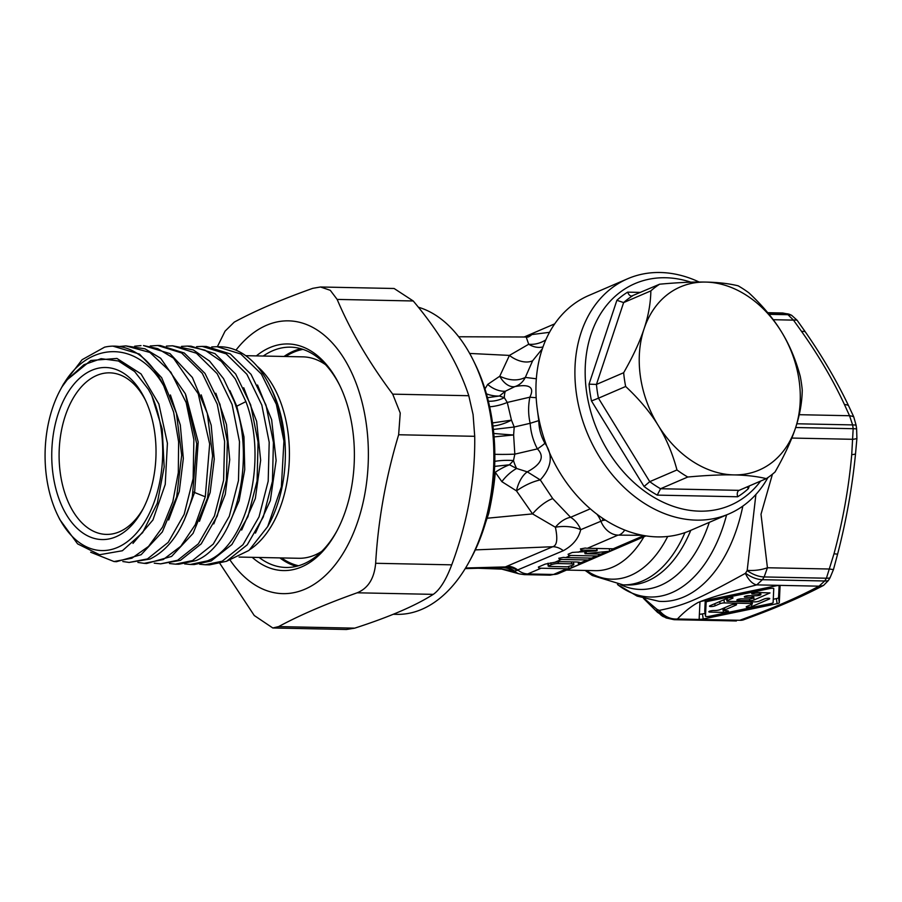 <?xml version="1.0" encoding="UTF-8"?>
<svg xmlns="http://www.w3.org/2000/svg" width="902" height="902" viewBox="0 0 902 902"><rect width="100%" height="100%" fill="white"/><g stroke="black" fill="none" stroke-linecap="round" stroke-linejoin="round"><path stroke-width="1.35" d="M791.674 315.328A157.873 95.635 91.2 0 0 789.408 314.302L782.677 312.994L785.71 313.67L768.233 313.31M743.496 619.843A20.148 13.744 -109.9 0 1 739.775 620.283L743.135 619.967L754.286 615.852C777.298 607.26 797.695 598.477 815.464 589.536L823.582 585.387L828.261 580.64A157.873 95.635 91.2 0 0 829.975 577.9L833.459 569.59L837.597 554.155C846.234 520.871 852.198 487.508 855.502 454.056L856.9 438.541L856.618 428.912A157.873 95.635 91.2 0 0 856.359 427.029A157.873 95.635 91.2 0 0 856.077 425.146L853.732 416.814L848.399 405.393C836.628 380.768 822.207 356.177 805.125 331.609L797.086 320.221L791.674 315.339A20.148 15.458 115.5 0 0 787.976 314.708A158.448 95.984 -88.8 0 0 785.71 313.67A20.148 15.559 113.4 0 1 789.408 314.302M644.389 598.646L656.848 609.245A20.464 6.923 136 0 0 657.547 612.379L666.307 617.994L674.076 619.685L677.436 618.997C684.178 611.894 691.022 606.415 697.968 602.559C707.675 598.432 727.26 592.546 756.71 584.891L762.427 579.693A158.448 95.984 -88.8 0 0 764.141 576.942L767.433 567.753L761.006 514.241L772.439 474.193M656.848 609.245L657.028 609.357A20.464 15.706 115.5 0 0 663.646 616.788M657.028 609.357A149.766 90.73 -88.8 0 0 659.17 610.338L659.317 610.372C685.543 604.949 695.611 600.631 745.379 573.345L745.537 573.176A149.766 90.73 -88.8 0 0 747.172 570.571L755.899 494.465M797.086 320.221A20.148 9.742 143.9 0 0 793.467 320.12L787.976 314.708L769.045 314.313M848.399 405.393A20.148 12.628 154.8 0 0 844.407 404.468C833.121 380.182 818.847 355.839 801.574 331.44L793.467 320.12L773.239 319.703M853.732 416.814A20.148 12.899 156.2 0 0 849.537 415.732L844.407 404.468M856.077 425.146A20.148 4.454 171.3 0 0 852.615 424.91L849.537 415.732L799.228 414.695M856.618 428.912A20.148 4.07 172.1 0 0 853.168 428.698L851.725 454.664C848.805 487.745 842.908 520.77 834.012 553.738L826.424 578.216A158.448 95.984 91.2 0 1 824.699 580.978L819.05 586.176L811.18 590.235C793.986 598.973 773.803 607.655 750.633 616.28L739.775 620.283L677.436 618.997A20.464 18.874 50.6 0 1 659.317 610.372M856.9 438.541A20.148 5.581 -175.9 0 1 852.976 439.308L791.809 438.056M833.459 569.59A20.148 2.424 -164 0 1 829.772 569.027L767.433 567.753A20.464 7.915 -6 0 1 747.251 570.346M823.582 585.387A20.148 16.901 -117.8 0 1 819.05 586.176L756.71 584.891A20.464 10.801 74 0 1 745.379 573.345L745.379 573.345M736.37 620.959L674.11 619.685M780.083 585.917A3.146 0.665 171.7 0 0 780.083 585.883A3.146 0.665 171.7 0 0 776.036 585.826L702.139 601.149A3.146 0.665 171.7 0 0 699.952 602.085L699.163 618.907A3.146 0.665 171.7 0 0 699.163 618.93A3.146 0.665 171.7 0 0 703.222 618.986L777.118 603.675A3.146 0.665 171.7 0 0 779.294 602.728L780.083 585.86M745.537 573.176A20.464 11.568 32.7 0 0 762.427 579.693L824.699 580.978A20.148 11.399 -147.3 0 0 828.261 580.64M747.172 570.571A20.464 11.286 31.4 0 0 764.141 576.942L826.424 578.216A20.148 11.117 -148.6 0 0 829.975 577.9M659.17 610.338A20.464 15.808 113.4 0 0 666.307 617.994M773.273 599.244L776.374 598.601A3.146 0.665 171.7 0 0 778.561 597.654L779.125 585.556M699.388 614.194A3.146 0.665 171.7 0 0 702.478 613.912L705.071 613.383M773.758 588.578L773.769 588.611A3.146 0.665 171.7 0 0 773.769 588.611A3.146 0.665 171.7 0 0 769.71 588.555L708.318 601.273A3.146 0.665 171.7 0 0 706.142 602.22L705.488 616.19A3.146 0.665 171.7 0 0 705.488 616.213L704.744 611.139A3.146 0.665 -8.3 0 1 704.744 611.139A3.146 0.665 -8.3 0 1 704.744 611.116L705.24 600.506M705.488 616.213A3.146 0.665 171.7 0 0 709.536 616.269L770.928 603.539A3.146 0.665 171.7 0 0 773.115 602.604L773.769 588.634M752.099 601.826L752.381 603.821A3.146 0.665 171.7 0 1 751.772 604.329L746.833 606.46A3.146 0.665 171.7 0 0 746.213 606.967A3.146 0.665 171.7 0 0 748.401 607.283A3.146 0.665 171.7 0 0 751.84 606.561L769.147 599.108A3.146 0.665 171.7 0 0 769.767 598.612A3.146 0.665 171.7 0 0 767.579 598.297A3.146 0.665 171.7 0 0 764.141 599.007L759.191 601.138A3.146 0.665 171.7 0 1 754.839 601.882L728.128 601.341A3.146 0.665 171.7 0 1 726.865 600.991A3.146 0.665 171.7 0 1 727.474 600.484L732.424 598.364A3.146 0.665 171.7 0 0 733.033 597.857A3.146 0.665 171.7 0 0 730.857 597.541A3.146 0.665 171.7 0 0 727.418 598.263L710.099 605.704A3.146 0.665 171.7 0 0 709.491 606.212A3.146 0.665 171.7 0 0 711.678 606.527A3.146 0.665 171.7 0 0 715.106 605.806L720.055 603.686L719.751 601.555M752.381 603.821A3.146 0.665 171.7 0 0 751.129 603.483L724.419 602.931A3.146 0.665 171.7 0 0 720.055 603.686M710.066 612.12L723.427 612.39A3.146 0.665 171.7 0 0 726.719 611.984A3.146 0.665 171.7 0 0 728.399 611.139A3.146 0.665 171.7 0 0 727.136 610.801L725.467 610.767A3.146 0.665 171.7 0 1 724.205 610.417A3.146 0.665 171.7 0 1 724.813 609.91L735.942 605.118A3.146 0.665 171.7 0 0 736.562 604.622A3.146 0.665 171.7 0 0 734.375 604.295A3.146 0.665 171.7 0 0 730.936 605.016L720.427 609.538A4.194 0.891 171.7 0 1 714.609 610.541L713.775 610.519A3.146 0.665 171.7 0 0 710.483 610.925A3.146 0.665 171.7 0 0 708.803 611.77A3.146 0.665 171.7 0 0 710.066 612.12L709.919 611.082M753.181 595.715L753.474 597.722A3.146 0.665 171.7 0 1 751.806 598.567A3.146 0.665 171.7 0 1 748.502 598.973L741.827 598.827A3.146 0.665 171.7 0 0 738.524 599.232A3.146 0.665 171.7 0 0 736.855 600.089A3.146 0.665 171.7 0 0 738.118 600.428L749.799 600.664A3.146 0.665 171.7 0 0 754.162 599.92L770.026 592.93L756.665 592.445A3.146 0.665 171.7 0 0 753.362 592.851A3.146 0.665 171.7 0 0 751.693 593.696A3.146 0.665 171.7 0 0 752.956 594.046L759.631 594.181L759.383 592.501M753.474 597.722A3.146 0.665 171.7 0 0 752.212 597.372L745.537 597.237A3.146 0.665 171.7 0 1 744.274 596.887A3.146 0.665 171.7 0 1 745.943 596.042A3.146 0.665 171.7 0 1 749.246 595.636L755.921 595.771A3.146 0.665 171.7 0 0 759.225 595.376A3.146 0.665 171.7 0 0 760.893 594.519A3.146 0.665 171.7 0 0 759.631 594.181M496.923 567.741L501.907 567.708L498.738 568.677M615.299 548.664L615.299 548.664A19.934 15.289 -113.3 0 1 613.18 548.799L587.428 548.269L618.017 535.111L642.799 535.348M615.649 548.619L609.651 551.235L585.015 553.693L600.811 554.121A19.934 15.289 -113.3 0 0 602.931 553.986L598.601 555.846A19.934 15.289 -113.3 0 1 596.481 555.982L591.532 558.112A19.934 15.289 -113.3 0 0 593.651 557.977L589.333 559.838A19.934 15.289 -113.3 0 1 587.202 559.973L580.663 562.78L581.08 563.243M541.053 568.226A19.934 15.289 66.7 0 1 538.877 568.001L538.381 567.042L545.18 564.122L554.922 562.262A12.594 2.661 171.7 0 1 562.701 561.698L576.062 561.98A12.594 2.661 171.7 0 1 580.663 562.78L578.577 564.81L568.925 568.621A19.934 15.289 -113.3 0 1 566.794 568.756L553.49 574.473L550.107 575.16L524.344 574.63L527.749 573.943L541.053 568.226L566.794 568.756M538.708 566.907L538.877 568.001L538.381 567.042M559.116 558.124L559.274 559.217A19.934 15.289 66.7 0 0 561.461 559.443L587.202 559.973M558.789 558.27L563.603 557.357A19.934 15.289 66.7 0 0 565.791 557.583L591.532 558.112M568.395 554.132L568.553 555.226A19.934 15.289 66.7 0 0 570.729 555.452L596.481 555.982M568.068 554.279L572.353 552.43L595.816 550.93L597.147 550.524L596.447 548.45M580.764 548.811L580.922 549.904A19.934 15.289 66.7 0 0 583.098 550.13L596.729 550.412M580.437 548.957L585.251 548.044A19.934 15.289 66.7 0 0 587.428 548.269M537.062 407.512L538.787 420.614L530.173 423.297C530.759 432.34 533.172 440.875 537.389 448.892C544.853 456.57 541.482 464.214 527.287 471.847A20.983 10.779 -72.9 0 0 516.474 490.868L532.563 513.903L555.407 527.253A20.983 8.659 -177.7 0 1 580.708 529.688C578.565 538.528 572.77 545.53 563.322 550.694L514.726 571.18A19.934 14.15 105.2 0 0 519.383 573.909L524.355 574.63M573.503 562.194L574.112 561.935M573.469 561.923L573.83 564.415A5.243 1.105 171.7 0 1 572.815 565.25L567.437 566.817L549.07 566.433L548.641 565.87L551.111 564.81L550.818 562.803M573.83 564.415A5.243 1.105 171.7 0 0 571.733 563.84L558.372 563.558A5.243 1.105 171.7 0 0 551.111 564.81M538.787 420.614C538.911 428.698 540.952 436.241 544.921 443.243C553.332 455.104 551.787 467.326 540.275 479.909L552.734 498.614L570.594 517.297A20.983 12.865 129.8 0 0 555.407 527.253C557.876 539.092 556.985 545.586 552.757 546.725L503.835 567.572A20.983 18.705 -91 0 1 503.925 567.572A20.983 18.705 -91 0 1 514.726 571.18L501.783 569.128L519.405 573.92M501.907 567.708A20.983 20.013 -114.3 0 1 513.497 570.977A20.983 18.029 -85.3 0 0 504.973 567.606A20.983 20.983 0 0 0 504.94 567.606A20.983 18.029 -85.3 0 0 504.522 567.572M504.962 567.606L503.835 567.572M517.263 570.538A20.983 17.397 -116.7 0 0 505.954 566.907L465.59 568.001M549.51 332.319L531.797 334.574L526.137 337.01M536.34 378.784L525.325 377.408L532.631 360.766L542.35 348.758M494.07 436.895L513.621 434.978L514.828 454.146L537.389 448.892A20.983 5.017 152.1 0 0 544.921 443.243M493.225 429.465L514.208 427.007L530.173 423.297C528.222 414.931 528.11 406.227 529.846 397.184A20.983 3.36 -169.1 0 0 536.183 397.635M492.526 422.937L511.457 420.129L507.274 402.439L504.319 397.669L499.426 396.012A20.983 13.519 13.7 0 1 486.426 393.824M501.873 481.668L516.474 490.868C524.671 485.265 532.597 481.612 540.275 479.909L527.287 471.847L516.62 468.476A20.983 8.704 -44 0 0 501.873 481.668L495.288 472.287C494.307 484.205 492.12 497.904 488.749 513.373L485.547 522.777M494.837 454.304A20.983 1.409 179.1 0 0 514.828 454.146L513.497 460.561L509.461 464.789A20.983 6.167 -25.7 0 0 495.288 472.287L494.352 472.163M494.803 461.362A20.983 5.13 179.6 0 1 513.497 460.561A19.934 7.205 76.9 0 0 516.62 468.476L509.461 464.789L494.657 466.379M486.922 517.917A20.983 2.548 -165.3 0 0 487.689 518.176L532.563 513.903A20.983 6.945 138.1 0 1 552.734 498.614M488.14 513.193A20.983 2.199 -167.3 0 0 488.749 513.373M489.651 406.779A20.983 7.295 163.8 0 0 507.274 402.439L529.846 397.184C534.751 387.33 529.756 383.801 514.85 386.608A20.983 13.011 72.7 0 1 499.753 376.235L509.438 355.411L528.707 344.237L526.182 337.01L527.997 337.123M528.707 344.237A20.983 15.65 157.1 0 0 545.8 339.862M528.719 344.237A20.983 16.822 -126.5 0 0 542.981 346.943M469.671 353.437L509.438 355.411A20.983 13.135 -146.2 0 0 532.631 360.766M488.377 401.21A20.983 13 161.9 0 0 504.319 397.669A19.934 7.205 -103.1 0 1 505.345 391.231L514.85 386.608C519.417 385.165 522.912 382.098 525.325 377.408C517.94 381.095 509.416 380.7 499.753 376.235L487.689 384.432L484.96 388.931M487.475 397.692L499.426 396.012L505.345 391.231A20.983 14.342 38.3 0 1 487.689 384.432M418.336 307.21A154.772 93.763 91.2 0 1 473.494 360.755L475.174 364.194A149.529 90.583 91.2 0 1 492.357 421.775A149.529 90.583 91.2 0 1 471.205 558.022L469.378 561.394A154.772 93.763 91.2 0 1 396.891 614.352L393.283 614.273M473.494 360.755A154.772 93.763 91.2 0 1 491.286 420.366A154.772 93.763 91.2 0 1 469.378 561.394M278.639 626.597L354.712 628.153L346.413 629.495L272.81 627.984L278.639 626.597C299.633 615.22 325.814 603.957 357.192 592.794C368.129 588.307 374.285 578.475 375.649 563.288C378.118 520.33 385.785 477.485 398.639 434.753L400.24 413.048L392.72 394.151C368.997 362.469 350.483 330.887 337.156 299.419L330.29 290.32L320.503 286.994L312.768 288.336C281.401 299.498 255.21 310.762 234.227 322.138L225.06 331.147L217.371 346.706M375.649 563.288L451.722 564.844C467.642 522.168 475.298 479.323 474.711 436.309L473.076 414.548L468.792 395.719C458.52 364.307 440.007 332.725 413.229 300.975L394.118 288.493L320.503 286.994M451.722 564.844C446.039 579.952 439.883 589.795 433.264 594.362C415.337 605.794 389.145 617.058 354.712 628.153M219.975 563.603L254.251 615.514L272.81 627.984M230.337 560.458A136.405 82.634 -88.8 0 0 327.922 573.018A136.405 82.634 -88.8 0 0 366.111 422.666A136.405 82.634 -88.8 0 0 235.941 350.145M252.199 557.335A113.325 68.653 -88.8 0 0 301.708 566.873A113.325 68.653 -88.8 0 0 336.469 531.785A113.325 68.653 -88.8 0 0 339.479 384.883A113.325 68.653 -88.8 0 0 269.721 347.653A113.325 68.653 -88.8 0 0 256.337 355.907M339.986 385.921A110.179 66.748 -88.8 0 0 290.478 347.157A110.179 66.748 -88.8 0 0 272.675 350.754A110.179 66.748 -88.8 0 0 263.249 356.042M259.122 557.47A110.179 66.748 -88.8 0 0 285.957 567.471A110.179 66.748 -88.8 0 0 303.76 563.874A110.179 66.748 -88.8 0 0 337.01 530.771M284.029 356.47A110.179 66.748 -88.8 0 1 293.443 351.182A110.179 66.748 91.2 0 1 300.84 348.713M279.891 557.898A110.179 66.748 -88.8 0 0 296.375 566.343M229.841 390.51L236.786 406.25L243.968 436.929L244.746 469.592L239.12 500.711L227.778 526.971M243.732 387.759L256.63 421.369L260.655 460.257L255.345 498.445L241.668 530.038M257.521 385.007L271.649 419.712L276.125 460.516L270.341 500.565L255.446 533.105M226.594 561.247L248.975 550.412L267.691 526.576L281.368 486.9L283.938 441.067L276.35 404.344L261.388 374.071L240.823 354.012L217.111 346.706L211.733 346.932M199.703 564.246L205.205 564.765L222.208 561.191L242.976 544.718L259.021 516.88L268.187 481.217L269.202 442.296L261.828 405.066L246.889 374.274L226.188 353.855L202.251 346.402L206.355 346.481L230.314 353.934L251.049 374.364L266.011 405.156L273.419 442.386L272.438 481.307L263.294 516.959L247.272 544.808L226.526 561.281L209.557 564.855L205.205 564.765M196.625 346.65L202.251 346.402M181.516 346.379L187.379 346.097L204.991 350.156L221.294 361.341L235.23 378.885L245.896 401.615C268.401 460.437 246.866 545.778 207.336 560.886L190.345 564.46L184.606 563.897M185.812 394.907L198.192 441.969L194.618 492.402L184.064 520.668M201.214 394.862L211.192 425.214L214.259 459.129L210.155 492.515L199.443 521.345M215.837 393.249L226.481 424.526L229.728 459.738L225.274 494.341L213.797 523.893M166.408 346.097L172.519 345.793L196.456 353.246L217.156 373.665L232.096 404.457L239.481 441.687L238.466 480.608L229.3 516.271L213.244 544.109L192.476 560.582L175.473 564.156L169.497 563.547M150.228 345.973L157.658 345.489L181.595 352.941L202.296 373.36L217.235 404.152L224.621 441.382L223.606 480.304L214.428 515.967L198.384 543.805L177.615 560.277L160.612 563.851L154.242 563.164M137.893 562.431L144.185 563.344L163.217 559.556L180.795 546.274L195.283 524.705L205.284 496.799L209.67 444.01L198.226 393.746L173.443 358.094L157.726 348.623L143.463 345.567L169.971 353.607L192.385 377.464L207.325 413.398L212.601 455.792L207.539 497.994L193.062 533.386L171.594 556.421L146.654 563.491L144.196 563.344M90.685 552.227L114.013 561.54L131.884 558.214L148.548 546.398L162.585 527.061L172.812 501.76L178.314 472.569L178.619 441.856L173.624 412.124L163.702 385.797C136.957 338.802 86.874 341.531 62.137 386.654A97.066 58.799 -88.8 0 0 60.423 389.698A97.066 58.799 -88.8 0 0 57.841 515.527A97.066 58.799 -88.8 0 0 139.291 529.767A97.066 58.799 -88.8 0 0 151.75 395.448L148.402 389.326L134.624 371.511L118.433 360.992L101.103 358.68L83.909 364.735L67.379 379.584L90.854 360.473L116.944 358.444L141.028 373.902L158.876 404.006L167.411 443.243L165.235 484.419L152.934 519.969L132.966 543.399M170.41 394.952L180.299 424.955L183.331 458.498L179.261 491.5L168.674 519.992M134.657 346.199L140.994 345.613M119.549 346.481L125.885 345.894L149.924 352.457L170.884 372.21L186.162 402.574L193.874 439.624L193.141 478.579L184.155 514.365L168.212 542.361L147.466 558.924L129.099 562.442L122.807 561.518M67.379 379.584L62.137 386.654M91.745 370.316A86.04 52.124 91.2 0 1 144.703 398.571A86.04 52.124 91.2 0 1 142.415 510.115A86.04 52.124 91.2 0 1 116.031 536.746A86.04 52.124 91.2 0 1 53.173 475.354A86.04 52.124 91.2 0 1 91.745 370.316M175.473 564.156L178.844 564.224L195.824 560.649C235.298 545.541 256.788 460.189 234.238 401.379L223.549 378.648L209.591 361.093L193.276 349.92L172.519 345.793M190.345 564.46L194.201 564.539L211.181 560.965L231.927 544.492L247.937 516.654L257.081 480.992L258.073 442.07L250.666 404.84L235.693 374.048L214.958 353.618L190.999 346.165L187.379 346.097M157.658 345.489L160.297 345.534L184.256 352.986L204.991 373.417L219.953 404.209L227.36 441.439L226.379 480.36L217.235 516.023L201.214 543.861L180.479 560.334L160.612 563.851M129.099 562.442L149.946 559.071C169.824 549.341 183.963 528.425 192.374 496.348L196.726 443.795L185.338 393.757L160.657 358.263L145.019 348.837L125.874 345.894M217.111 346.706L220.471 346.774A109.131 66.105 91.2 0 1 270.014 386.18A109.131 66.105 91.2 0 1 283.938 441.067M163.702 385.797A107.597 65.181 -88.8 0 0 112.93 346.131L139.472 354.08L161.65 377.679L176.442 413.229L181.674 455.16L176.668 496.901L162.36 531.909L141.14 554.696L116.482 561.687L114.013 561.54M112.93 346.131A107.597 65.181 -88.8 0 0 104.587 347.169L82.105 359.706L63.58 383.869L60.423 389.698M151.75 395.448L162.225 429.093L164.175 466.875L157.298 503.215L142.629 532.654L122.368 550.75L99.547 554.73L77.595 543.872L59.836 519.62L57.841 515.527M143.328 508.39A80.797 48.945 91.2 0 1 119.459 531.763A80.797 48.945 91.2 0 1 106.402 534.401A80.797 48.945 91.2 0 1 59.34 463.448A80.797 48.945 91.2 0 1 96.661 375.469A80.797 48.945 91.2 0 1 109.717 372.842A80.797 48.945 91.2 0 1 145.549 400.341M602.288 518.064A20.983 13.722 78.6 0 1 603.021 520.364L580.708 529.688A20.983 16.101 66.7 0 0 570.594 517.297L590.28 508.829M605.152 519.947L603.021 520.364L605.456 520.15M588.769 295.495A128.016 98.194 66.7 0 0 541.978 431.708A128.016 98.194 66.7 0 0 657.423 536.893A128.016 98.194 -113.3 0 0 689.962 530.68L728.917 513.914A128.016 98.194 -113.3 0 1 696.389 520.138A128.016 98.194 66.7 0 1 580.944 414.943A128.016 98.194 66.7 0 1 627.724 278.729L588.769 295.495M627.724 278.729A128.016 98.194 66.7 0 1 660.264 272.505A128.016 98.194 -113.3 0 1 699.151 282.033M767.918 477.553A128.016 98.194 -113.3 0 1 728.917 513.914M690.887 282.179A120.676 92.556 -113.3 0 0 665.631 277.748A120.676 92.556 66.7 0 0 586.661 392.494A120.676 92.556 66.7 0 0 699.681 511.163A120.676 92.556 -113.3 0 0 760.645 481.059M659.644 284.198A111.228 85.318 66.7 0 0 650.849 290.884C650.635 303.298 648.369 315.959 644.051 328.88A99.682 76.467 66.7 0 0 658.122 425.293A99.682 76.467 66.7 0 0 733.822 474.903C721.476 474.644 706.131 475.343 687.775 477.023A111.228 85.318 66.7 0 1 676.974 469.953C672.486 453.244 666.206 438.361 658.122 425.293C650.06 412.124 639.247 399.191 625.661 386.484A111.228 85.318 66.7 0 1 623.654 372.729C633.035 356.313 639.834 341.689 644.051 328.88A99.682 76.467 66.7 0 1 705.691 282.078C718.105 282.326 728.917 283.566 738.14 285.81A111.228 85.318 66.7 0 1 748.942 292.891C762.573 305.654 773.397 318.586 781.391 331.699A99.682 76.467 66.7 0 0 705.691 282.078C693.424 281.807 678.078 282.518 659.644 284.198L631.547 296.082M650.849 290.884L623.632 302.587A111.228 85.318 -113.3 0 1 632.437 295.912C630.475 296.442 628.886 295.18 627.634 292.147L640.567 292.406M766.272 478.635C756.992 476.38 746.179 475.14 733.822 474.903A99.682 76.467 66.7 0 0 795.463 428.112A99.682 76.467 66.7 0 0 781.391 331.699C789.521 344.835 795.801 359.729 800.243 376.348A111.228 85.318 66.7 0 1 802.25 390.115C802.036 402.585 799.77 415.258 795.463 428.112C791.212 440.999 784.413 455.611 775.066 471.96A111.228 85.318 66.7 0 1 766.272 478.635L738.749 490.508M747.115 486.877L748.412 488.613A116.471 89.343 -113.3 0 1 737.667 496.765L657.242 495.119A116.471 89.343 -113.3 0 1 644.051 486.471L591.486 400.962A116.471 89.343 -113.3 0 1 589.04 384.162L616.889 300.298A116.471 89.343 -113.3 0 1 627.634 292.147M687.775 477.023L660.557 488.737L739.054 490.35C737.295 491.41 736.833 493.552 737.667 496.765M676.974 469.953L649.756 481.657A111.228 85.318 -113.3 0 0 660.557 488.737L657.242 495.119M625.661 386.484L598.454 398.199L649.756 481.657L644.051 486.471M623.654 372.729L596.447 384.432A111.228 85.318 -113.3 0 0 598.454 398.199L591.486 400.962M616.889 300.298L623.632 302.587L596.447 384.432L589.04 384.162M742.831 506.101A136.439 82.657 91.2 0 1 659.024 601.318L637.094 596.098L617.453 584.485A132.256 80.12 -88.8 0 0 726.584 514.918M805.125 331.609A20.148 10.08 144.9 0 0 801.574 331.44M795.654 427.514L853.168 428.698A158.448 95.984 -88.8 0 0 852.615 424.91L796.838 423.771M855.502 454.056A20.148 5.288 -174.7 0 1 851.725 454.664M837.597 554.155A20.148 2.74 -165.1 0 1 834.012 553.738M815.464 589.536A20.148 16.642 -116.8 0 1 811.18 590.235M754.286 615.852A20.148 14.094 -110.5 0 1 750.633 616.28M779.294 602.728L778.561 597.654M777.118 603.675L776.374 598.601M703.222 618.986L702.478 613.912M705.488 616.19L704.744 611.116M706.142 602.22L705.871 600.371M708.318 601.273L708.126 599.909M769.71 588.555L769.519 587.179M751.84 606.561L751.524 604.441M751.129 603.483L750.881 601.803M724.419 602.931L723.956 599.751M715.106 605.806L714.801 603.686M732.424 598.364L732.311 597.541M727.474 600.484L727.17 598.364M769.147 599.108L769.034 598.297M723.427 612.39L722.852 608.5M735.942 605.118L735.829 604.306M724.813 609.91L724.509 607.79M754.162 599.92L753.542 595.726M749.799 600.664L749.551 598.928M738.118 600.428L737.96 599.39M752.212 597.372L751.964 595.692M745.537 597.237L745.379 596.199M752.956 594.046L752.809 593.009M620.88 584.789A124.893 75.655 -88.8 0 0 709.276 522.371M684.945 532.631A120.676 73.096 91.2 0 1 623.124 584.879L627.95 584.981A120.676 73.096 -88.8 0 0 690.774 530.331M586.345 570.481A115.219 69.792 -88.8 0 0 667.694 536.465M566.535 570.075L595.331 570.662A107.034 64.831 -88.8 0 0 643.927 536.78M606.234 551.787L600.811 554.121M645.979 535.901L558.563 573.503A19.934 15.289 -113.3 0 1 553.49 574.473L527.749 573.943A19.934 15.289 66.7 0 1 518.03 570.177A20.983 16.101 -113.3 0 0 507.465 566.219M644.389 535.641A19.934 15.289 -113.3 0 1 643.757 535.641L613.18 548.799M554.922 562.262L561.461 559.443M565.791 557.583L570.729 555.452M578.148 552.261L583.098 550.13M596.932 514.208A20.983 16.101 66.7 0 1 600.811 521.04A19.934 15.289 66.7 0 0 618.017 535.111M568.925 568.621L568.643 566.738M589.333 559.838L589.074 558.056M598.601 555.846L598.342 554.065M611.86 550.479L611.612 548.766M609.651 551.235L609.278 548.72M586.345 553.287L586.108 551.663M601.454 554.955L601.33 554.121M592.174 558.947L592.05 558.112M578.577 564.81L578.182 562.104M571.767 567.73L571.496 565.825M548.641 565.87L548.247 563.231M558.372 563.558L558.135 561.878M571.733 563.84L571.451 561.878M493.766 433.445A20.983 0.631 -175.8 0 0 513.621 434.978L514.208 427.007L511.457 420.129A20.983 7.881 158.2 0 1 492.943 426.026M563.322 550.694A20.983 16.101 -113.3 0 0 552.757 546.725L475.309 549.893M528.741 336.773A20.983 16.101 66.7 0 0 531.797 334.574M357.192 592.794L433.264 594.362M392.72 394.151L468.792 395.719M398.639 434.753L474.711 436.309M337.156 299.419L413.229 300.975M298.551 565.757A109.041 66.06 91.2 0 1 281.571 557.932M285.697 356.504A109.041 66.06 91.2 0 1 293.533 352.276A109.041 66.06 -88.8 0 1 302.982 349.378M239.098 557.064L298.697 558.282A100.731 61.02 91.2 0 0 314.967 555.001A100.731 61.02 -88.8 0 0 321.698 551.415M325.532 364.656A100.731 61.02 -88.8 0 0 302.824 356.854L245.727 355.681M250.17 549.374A100.731 61.02 -88.8 0 0 289.305 460.167A100.731 61.02 -88.8 0 0 257.036 366.167M267.691 526.576L268.965 524.231A103.809 62.881 -88.8 0 0 271.716 389.664L270.014 386.18M235.974 406.588L245.896 401.615M193.366 492.007L205.284 496.799M624.725 530.06A19.934 12.076 91.2 0 1 619.415 534.875M749.303 485.941L748.412 488.613M657.547 612.379L643.498 598.387M767.715 312.69L782.677 312.994M726.527 598.646L726.865 600.991M723.866 608.061L724.205 610.417M760.6 592.524L760.893 594.519M623.124 584.879L592.287 575.499L585.161 570.459M501.783 569.128L477.812 568.249M596.853 548.461L597.147 550.524M584.733 551.765L585.015 553.693M547.807 563.322L548.224 566.208M558.563 573.503L550.107 575.16M503.857 567.572L465.218 568.61M554.741 323.841L524.152 336.998M458.69 336.762L526.182 337.01"/></g></svg>
